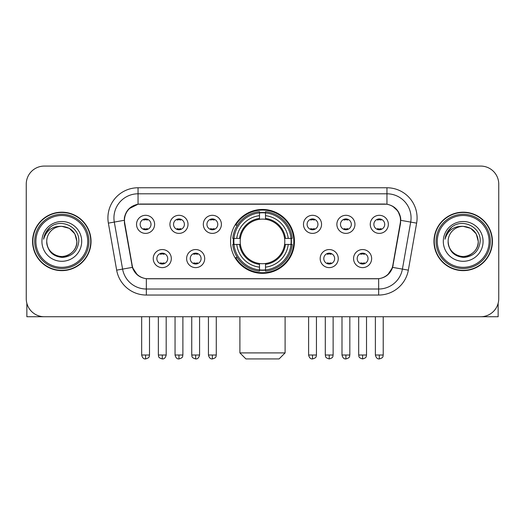 <?xml version="1.0" encoding="UTF-8"?>
<svg xmlns="http://www.w3.org/2000/svg" width="525" height="525" viewBox="0 0 525 525"><rect width="100%" height="100%" fill="white"/><g stroke="black" fill="none" stroke-linecap="round" stroke-linejoin="round"><path stroke-width="0.79" d="M230.56 241.408A31.94 31.94 0 0 0 262.5 273.348A31.94 31.94 0 0 0 294.44 241.408A31.94 31.94 0 0 0 262.5 209.462A31.94 31.94 0 0 0 230.56 241.408M204.704 258.582A9.043 9.043 0 0 1 195.661 267.625A9.043 9.043 0 0 1 186.624 258.582A9.043 9.043 0 0 1 195.661 249.546A9.043 9.043 0 0 1 204.704 258.582M190.24 258.582A5.427 5.427 0 0 0 195.661 264.009A5.427 5.427 0 0 0 201.088 258.582A5.427 5.427 0 0 0 195.661 253.162A5.427 5.427 0 0 0 190.24 258.582M338.258 258.582A9.043 9.043 0 0 1 329.214 267.625A9.043 9.043 0 0 1 320.178 258.582A9.043 9.043 0 0 1 329.214 249.546A9.043 9.043 0 0 1 338.258 258.582M323.794 258.582A5.427 5.427 0 0 0 329.214 264.009A5.427 5.427 0 0 0 334.642 258.582A5.427 5.427 0 0 0 329.214 253.162A5.427 5.427 0 0 0 323.794 258.582M371.648 258.582A9.043 9.043 0 0 1 362.604 267.625A9.043 9.043 0 0 1 353.568 258.582A9.043 9.043 0 0 1 362.604 249.546A9.043 9.043 0 0 1 371.648 258.582M357.184 258.582A5.427 5.427 0 0 0 362.604 264.009A5.427 5.427 0 0 0 368.032 258.582A5.427 5.427 0 0 0 362.604 253.162A5.427 5.427 0 0 0 357.184 258.582M171.314 258.582A9.043 9.043 0 0 1 162.278 267.625A9.043 9.043 0 0 1 153.234 258.582A9.043 9.043 0 0 1 162.278 249.546A9.043 9.043 0 0 1 171.314 258.582M156.85 258.582A5.427 5.427 0 0 0 162.278 264.009A5.427 5.427 0 0 0 167.698 258.582A5.427 5.427 0 0 0 162.278 253.162A5.427 5.427 0 0 0 156.85 258.582M188.009 224.352A9.043 9.043 0 0 1 178.966 233.389A9.043 9.043 0 0 1 169.929 224.352A9.043 9.043 0 0 1 178.966 215.309A9.043 9.043 0 0 1 188.009 224.352M173.545 224.352A5.427 5.427 0 0 0 178.966 229.773A5.427 5.427 0 0 0 184.393 224.352A5.427 5.427 0 0 0 178.966 218.925A5.427 5.427 0 0 0 173.545 224.352M221.399 224.352A9.043 9.043 0 0 1 212.356 233.389A9.043 9.043 0 0 1 203.319 224.352A9.043 9.043 0 0 1 212.356 215.309A9.043 9.043 0 0 1 221.399 224.352M206.935 224.352A5.427 5.427 0 0 0 212.356 229.773A5.427 5.427 0 0 0 217.783 224.352A5.427 5.427 0 0 0 212.356 218.925A5.427 5.427 0 0 0 206.935 224.352M321.562 224.352A9.043 9.043 0 0 1 312.519 233.389A9.043 9.043 0 0 1 303.483 224.352A9.043 9.043 0 0 1 312.519 215.309A9.043 9.043 0 0 1 321.562 224.352M307.099 224.352A5.427 5.427 0 0 0 312.519 229.773A5.427 5.427 0 0 0 317.947 224.352A5.427 5.427 0 0 0 312.519 218.925A5.427 5.427 0 0 0 307.099 224.352M354.952 224.352A9.043 9.043 0 0 1 345.909 233.389A9.043 9.043 0 0 1 336.873 224.352A9.043 9.043 0 0 1 345.909 215.309A9.043 9.043 0 0 1 354.952 224.352M340.489 224.352A5.427 5.427 0 0 0 345.909 229.773A5.427 5.427 0 0 0 351.337 224.352A5.427 5.427 0 0 0 345.909 218.925A5.427 5.427 0 0 0 340.489 224.352M388.342 224.352A9.043 9.043 0 0 1 379.299 233.389A9.043 9.043 0 0 1 370.256 224.352A9.043 9.043 0 0 1 379.299 215.309A9.043 9.043 0 0 1 388.342 224.352M373.872 224.352A5.427 5.427 0 0 0 379.299 229.773A5.427 5.427 0 0 0 384.72 224.352A5.427 5.427 0 0 0 379.299 218.925A5.427 5.427 0 0 0 373.872 224.352M154.619 224.352A9.043 9.043 0 0 1 145.583 233.389A9.043 9.043 0 0 1 136.539 224.352A9.043 9.043 0 0 1 145.583 215.309A9.043 9.043 0 0 1 154.619 224.352M140.155 224.352A5.427 5.427 0 0 0 145.583 229.773A5.427 5.427 0 0 0 151.003 224.352A5.427 5.427 0 0 0 145.583 218.925A5.427 5.427 0 0 0 140.155 224.352M124.733 223.138A16.275 16.275 0 0 1 140.759 204.041L384.241 204.041A16.275 16.275 0 0 1 400.267 223.138L392.825 265.328A16.275 16.275 0 0 1 376.799 278.775L148.201 278.775A16.275 16.275 0 0 1 132.175 265.328L124.733 223.138M233.428 244.42A29.229 29.229 0 0 1 233.428 238.396M32.576 241.408A29.229 29.229 0 0 0 61.806 270.637A29.229 29.229 0 0 0 91.035 241.408A29.229 29.229 0 0 0 61.806 212.179A29.229 29.229 0 0 0 32.576 241.408M433.965 241.408A29.229 29.229 0 0 0 463.194 270.637A29.229 29.229 0 0 0 492.424 241.408A29.229 29.229 0 0 0 463.194 212.179A29.229 29.229 0 0 0 433.965 241.408M124.366 217.901C125.928 210.361 130.489 205.8 138.049 204.218L386.951 204.218C394.505 205.793 399.066 210.354 400.634 217.901L400.568 223.138L392.628 267.376C390.252 273.925 385.593 277.705 378.663 278.696L146.337 278.696C139.42 277.718 134.768 273.938 132.372 267.376L124.432 223.138L124.366 217.901M128.986 208.766L138.049 204.218L138.049 193.797L386.951 193.797A24.104 24.104 0 0 1 410.694 222.088L402.406 269.095A24.104 24.104 0 0 1 378.663 289.019L146.337 289.019A24.104 24.104 0 0 1 122.594 269.095L114.306 222.088A24.104 24.104 0 0 1 138.049 193.797L138.049 187.766L386.951 187.766L386.951 204.218M392.68 206.22L397.996 211.168L400.634 217.901L400.818 220.349L416.627 223.132L408.338 270.145A30.135 30.135 0 0 1 378.663 295.043L146.337 295.043A30.135 30.135 0 0 1 116.662 270.145L108.373 223.132A30.135 30.135 0 0 1 138.049 187.766M147.899 278.775L146.337 278.696L146.337 295.043M378.663 295.043L378.663 278.696L377.101 278.775M408.338 270.145L392.628 267.376L387.765 274.792M137.34 274.883L132.372 267.376L116.662 270.145M393.127 265.328L393.028 265.84M131.972 265.84L131.873 265.328M108.373 223.132L124.182 220.31M498.75 184.15A18.08 18.08 0 0 0 480.67 166.071L44.33 166.071A18.08 18.08 0 0 0 26.25 184.15L26.25 298.659A18.08 18.08 0 0 0 44.33 316.739L480.67 316.739A18.08 18.08 0 0 0 498.75 298.659L498.75 184.15L498.75 298.659M26.25 184.15L26.25 298.659M480.67 166.071L44.33 166.071M44.33 316.739L480.67 316.739M26.854 303.293L26.854 316.739L96.764 316.739M87.721 241.408A25.915 25.915 0 0 0 61.806 215.493A25.915 25.915 0 0 0 35.89 241.408A25.915 25.915 0 0 0 61.806 267.323A25.915 25.915 0 0 0 87.721 241.408M88.928 241.408A27.123 27.123 0 0 0 61.806 214.285A27.123 27.123 0 0 0 34.689 241.408A27.123 27.123 0 0 0 61.806 268.524A27.123 27.123 0 0 0 88.928 241.408M90.74 241.408A28.927 28.927 0 0 0 61.806 212.481A28.927 28.927 0 0 0 32.878 241.408A28.927 28.927 0 0 0 61.806 270.336A28.927 28.927 0 0 0 90.74 241.408M76.873 241.408C75.981 232.253 70.96 227.233 61.806 226.341L69.339 228.355L74.858 233.874L76.873 241.408L74.858 233.874L69.339 228.355L61.806 226.341L69.339 228.355L74.858 233.874L76.873 241.408L74.858 233.874L69.339 228.355L61.806 226.341L69.339 228.355L74.858 233.874L76.873 241.408C77.392 252.545 63.663 260.472 54.272 254.454C49.455 251.436 46.942 247.085 46.738 241.408C47.46 251.232 52.736 256.574 62.573 257.434C72.22 256.397 77.628 251.055 78.776 241.408C79.898 227.056 61.09 217.934 50.256 227.174C46.476 230.337 44.264 234.347 43.608 239.216C46.456 230.239 52.52 225.947 61.806 226.341L69.339 228.355L74.858 233.874L76.873 241.408C77.392 252.545 63.663 260.472 54.272 254.454C49.455 251.436 46.942 247.085 46.738 241.408C46.226 252.545 59.948 260.472 69.339 254.454C74.163 251.436 76.67 247.085 76.873 241.408C76.67 247.085 74.163 251.436 69.339 254.454C59.948 260.472 46.226 252.545 46.738 241.408C46.942 247.085 49.455 251.436 54.272 254.454C63.663 260.472 77.392 252.545 76.873 241.408C77.392 252.545 63.663 260.472 54.272 254.454C49.455 251.436 46.942 247.085 46.738 241.408C46.942 247.085 49.455 251.436 54.272 254.454C63.663 260.472 77.392 252.545 76.873 241.408C76.67 247.085 74.163 251.436 69.339 254.454C59.948 260.472 46.226 252.545 46.738 241.408C46.226 252.545 59.948 260.472 69.339 254.454C74.163 251.436 76.67 247.085 76.873 241.408C76.67 247.085 74.163 251.436 69.339 254.454C59.948 260.472 46.226 252.545 46.738 241.408C46.942 247.085 49.455 251.436 54.272 254.454C63.663 260.472 77.392 252.545 76.873 241.408C76.67 247.085 74.163 251.436 69.339 254.454C59.948 260.472 46.226 252.545 46.738 241.408C46.942 247.085 49.455 251.436 54.272 254.454C63.663 260.472 77.392 252.545 76.873 241.408C77.392 252.545 63.663 260.472 54.272 254.454C49.455 251.436 46.942 247.085 46.738 241.408A15.068 15.068 0 0 1 61.806 226.341L69.339 228.355L74.858 233.874L76.873 241.408C77.477 253.102 62.442 260.873 53.268 253.818M41.921 241.408A19.891 19.891 0 0 0 61.806 261.293A19.891 19.891 0 0 0 81.697 241.408A19.891 19.891 0 0 0 61.806 221.517A19.891 19.891 0 0 0 41.921 241.408M50.249 227.181L45.806 232.463M45.531 232.975L45.931 232.247L45.531 232.975M279.077 358.929L245.923 358.929L239.899 352.905L285.101 352.905L279.077 358.929M265.512 269.935L265.512 271.149A29.892 29.892 0 0 0 292.241 244.42L291.027 244.42A28.685 28.685 0 0 1 265.512 269.935L265.512 267.146A25.915 25.915 0 0 0 288.238 244.42L284.596 244.42A22.299 22.299 0 0 0 265.512 219.312L265.512 212.874A28.685 28.685 0 0 1 291.027 238.396L292.241 238.396A29.892 29.892 0 0 0 265.512 211.667L265.512 212.874M233.973 244.42L232.759 244.42A29.892 29.892 0 0 0 259.488 271.149L259.488 269.935A28.685 28.685 0 0 1 233.973 244.42L236.762 244.42A25.915 25.915 0 0 0 259.488 267.146L259.488 263.504A22.299 22.299 0 0 0 284.596 244.42L285.482 244.42A23.179 23.179 0 0 1 265.512 264.39L265.512 267.146M259.488 212.874L259.488 211.667A29.892 29.892 0 0 0 232.759 238.396L233.973 238.396A28.685 28.685 0 0 1 259.488 212.874L259.488 215.67A25.915 25.915 0 0 0 236.762 238.396L240.404 238.396A22.299 22.299 0 0 0 259.488 263.504L259.488 264.39A23.179 23.179 0 0 1 239.518 244.42L236.762 244.42M234.032 244.42A28.626 28.626 0 0 1 234.032 238.396M265.512 212.94A28.626 28.626 0 0 0 259.488 212.94M290.968 238.396A28.626 28.626 0 0 1 290.968 244.42M291.027 238.396L288.238 238.396A25.915 25.915 0 0 0 265.512 215.67M288.238 244.42L291.027 244.42M259.488 267.146L259.488 269.935M284.596 238.396L288.238 238.396M265.512 263.537L265.512 264.39M259.488 263.504A22.299 22.299 0 0 1 240.404 244.42L239.518 244.42M265.512 269.876A28.626 28.626 0 0 1 259.488 269.876M236.762 238.396L233.973 238.396M259.488 219.273L259.488 215.67M265.512 219.312A22.299 22.299 0 0 0 240.404 238.396L239.518 238.396A23.179 23.179 0 0 1 259.488 218.42M265.512 219.273L265.512 218.42A23.179 23.179 0 0 1 285.482 238.396M237.425 225.133L235.718 225.133A31.342 31.342 0 0 1 293.842 241.408A31.342 31.342 0 0 1 235.718 257.677L237.425 257.677M143.771 229.464L143.771 228.605A4.627 4.627 0 0 0 147.387 228.605L147.387 229.464M147.387 219.233L147.387 220.093A4.627 4.627 0 0 0 143.771 220.093L143.771 219.233M177.161 229.464L177.161 228.605A4.627 4.627 0 0 0 180.777 228.605L180.777 229.464M180.777 219.233L180.777 220.093A4.627 4.627 0 0 0 177.161 220.093L177.161 219.233M210.551 229.464L210.551 228.605A4.627 4.627 0 0 0 214.167 228.605L214.167 229.464M214.167 219.233L214.167 220.093A4.627 4.627 0 0 0 210.551 220.093L210.551 219.233M310.715 229.464L310.715 228.605A4.627 4.627 0 0 0 314.331 228.605L314.331 229.464M314.331 219.233L314.331 220.093A4.627 4.627 0 0 0 310.715 220.093L310.715 219.233M344.105 229.464L344.105 228.605A4.627 4.627 0 0 0 347.721 228.605L347.721 229.464M347.721 219.233L347.721 220.093A4.627 4.627 0 0 0 344.105 220.093L344.105 219.233M377.488 229.464L377.488 228.605A4.627 4.627 0 0 0 381.104 228.605L381.104 229.464M381.104 219.233L381.104 220.093A4.627 4.627 0 0 0 377.488 220.093L377.488 219.233M160.466 263.694L160.466 262.835A4.627 4.627 0 0 0 164.082 262.835L164.082 263.694M164.082 253.47L164.082 254.33A4.627 4.627 0 0 0 160.466 254.33L160.466 253.47M193.856 263.694L193.856 262.835A4.627 4.627 0 0 0 197.472 262.835L197.472 263.694M197.472 253.47L197.472 254.33A4.627 4.627 0 0 0 193.856 254.33L193.856 253.47M327.41 263.694L327.41 262.835A4.627 4.627 0 0 0 331.026 262.835L331.026 263.694M331.026 253.47L331.026 254.33A4.627 4.627 0 0 0 327.41 254.33L327.41 253.47M360.8 263.694L360.8 262.835A4.627 4.627 0 0 0 364.416 262.835L364.416 263.694M364.416 253.47L364.416 254.33A4.627 4.627 0 0 0 360.8 254.33L360.8 253.47M498.146 303.293L498.146 316.739L428.236 316.739M489.11 241.408A25.915 25.915 0 0 0 463.194 215.493A25.915 25.915 0 0 0 437.279 241.408A25.915 25.915 0 0 0 463.194 267.323A25.915 25.915 0 0 0 489.11 241.408M490.311 241.408A27.123 27.123 0 0 0 463.194 214.285A27.123 27.123 0 0 0 436.072 241.408A27.123 27.123 0 0 0 463.194 268.524A27.123 27.123 0 0 0 490.311 241.408M492.122 241.408A28.927 28.927 0 0 0 463.194 212.481A28.927 28.927 0 0 0 434.26 241.408A28.927 28.927 0 0 0 463.194 270.336A28.927 28.927 0 0 0 492.122 241.408M448.127 241.408A15.068 15.068 0 0 1 463.194 226.341L470.728 228.355L476.241 233.874L478.262 241.408L476.241 233.874L470.728 228.355L463.194 226.341L470.728 228.355L476.241 233.874L478.262 241.408L476.241 233.874L470.728 228.355L463.194 226.341L470.728 228.355L476.241 233.874L478.262 241.408L476.241 233.874L470.728 228.355L463.194 226.341L470.728 228.355L476.241 233.874L478.262 241.408C478.774 252.545 465.052 260.472 455.661 254.454C450.837 251.436 448.33 247.085 448.127 241.408C448.849 251.232 454.125 256.574 463.956 257.434C473.609 256.397 479.01 251.055 480.165 241.408C481.281 227.056 462.479 217.934 451.638 227.174C447.858 230.337 445.646 234.347 444.997 239.216C447.838 230.239 453.902 225.947 463.194 226.341L470.728 228.355L476.241 233.874L478.262 241.408C478.774 252.545 465.052 260.472 455.661 254.454C450.837 251.436 448.33 247.085 448.127 241.408C448.33 247.085 450.837 251.436 455.661 254.454C465.052 260.472 478.774 252.545 478.262 241.408C478.774 252.545 465.052 260.472 455.661 254.454C450.837 251.436 448.33 247.085 448.127 241.408C448.33 247.085 450.837 251.436 455.661 254.454C465.052 260.472 478.774 252.545 478.262 241.408C478.058 247.085 475.545 251.436 470.728 254.454C461.337 260.472 447.608 252.545 448.127 241.408C447.608 252.545 461.337 260.472 470.728 254.454C475.545 251.436 478.058 247.085 478.262 241.408C478.774 252.545 465.052 260.472 455.661 254.454C450.837 251.436 448.33 247.085 448.127 241.408C447.608 252.545 461.337 260.472 470.728 254.454C475.545 251.436 478.058 247.085 478.262 241.408C478.774 252.545 465.052 260.472 455.661 254.454C450.837 251.436 448.33 247.085 448.127 241.408C448.33 247.085 450.837 251.436 455.661 254.454C465.052 260.472 478.774 252.545 478.262 241.408C478.866 253.102 463.824 260.873 454.65 253.818M463.194 226.341C472.342 227.233 477.363 232.253 478.262 241.408M443.303 241.408A19.891 19.891 0 0 0 463.194 261.293A19.891 19.891 0 0 0 483.079 241.408A19.891 19.891 0 0 0 463.194 221.517A19.891 19.891 0 0 0 443.303 241.408M451.631 227.181L447.188 232.463M446.919 232.975L447.313 232.247M386.951 187.766A30.135 30.135 0 0 1 416.627 223.132M114.306 222.088A24.104 24.104 0 0 1 113.938 217.901M265.512 263.504A22.299 22.299 0 0 0 284.596 244.42M259.488 270.145A28.895 28.895 0 0 0 265.512 270.145M291.237 244.42A28.895 28.895 0 0 0 291.237 238.396M265.512 212.664A28.895 28.895 0 0 0 259.488 212.664M145.583 355.012L141.665 355.012C142.347 357.807 143.653 359.113 145.583 358.929L145.583 355.012L149.5 355.012L149.5 316.739M178.966 355.012L175.048 355.012C175.737 357.807 177.043 359.113 178.966 358.929L178.966 355.012L182.884 355.012L182.884 316.739M212.356 355.012L208.438 355.012C209.121 357.807 210.427 359.113 212.356 358.929L212.356 355.012L216.274 355.012L216.274 316.739M312.519 355.012L308.608 355.012C309.291 357.807 310.597 359.113 312.519 358.929L312.519 355.012L316.437 355.012L316.437 316.739M345.909 355.012L341.992 355.012C342.674 357.807 343.98 359.113 345.909 358.929L345.909 355.012L349.827 355.012L349.827 316.739M379.299 355.012L375.382 355.012C376.064 357.807 377.37 359.113 379.299 358.929L379.299 355.012L383.217 355.012L383.217 316.739M162.278 355.012L158.36 355.012C158.911 356.226 157.52 357.604 162.278 358.929L162.278 355.012L166.189 355.012L166.189 316.739M195.661 355.012L191.743 355.012C192.301 356.226 190.91 357.604 195.661 358.929L195.661 355.012L199.579 355.012L199.579 316.739M329.214 355.012L325.297 355.012C325.854 356.226 324.463 357.604 329.214 358.929L329.214 355.012L333.132 355.012L333.132 316.739M362.604 355.012L358.687 355.012C359.238 356.226 357.853 357.604 362.604 358.929L362.604 355.012L366.522 355.012L366.522 316.739M285.101 316.739L285.101 352.905M239.899 316.739L239.899 352.905M141.665 355.012L141.665 316.739M149.5 355.012C148.942 356.226 150.334 357.604 145.583 358.929M175.048 355.012L175.048 316.739M182.884 355.012C182.332 356.226 183.724 357.604 178.966 358.929M208.438 355.012L208.438 316.739M216.274 355.012C215.723 356.226 217.114 357.604 212.356 358.929M308.608 355.012L308.608 316.739M316.437 355.012C315.886 356.226 317.277 357.604 312.519 358.929M341.992 355.012L341.992 316.739M349.827 355.012C349.276 356.226 350.667 357.604 345.909 358.929M375.382 355.012L375.382 316.739M383.217 355.012C382.666 356.226 384.051 357.604 379.299 358.929M158.36 355.012L158.36 316.739M166.189 355.012C165.506 357.807 164.2 359.113 162.278 358.929M191.743 355.012L191.743 316.739M199.579 355.012C198.896 357.807 197.59 359.113 195.661 358.929M325.297 355.012L325.297 316.739M333.132 355.012C332.581 356.226 333.972 357.604 329.214 358.929M358.687 355.012L358.687 316.739M366.522 355.012C365.971 356.226 367.362 357.604 362.604 358.929"/></g></svg>
